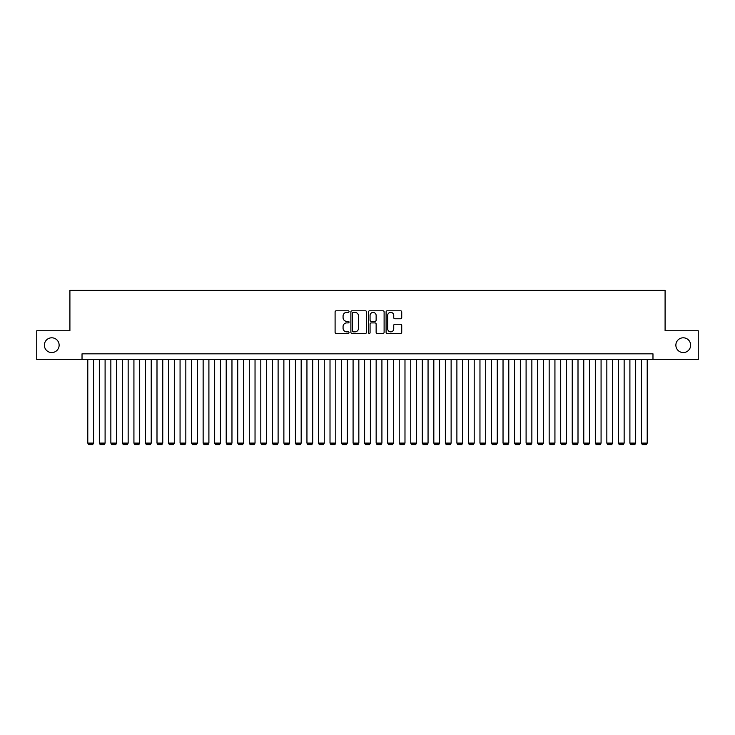 <?xml version="1.0" encoding="UTF-8"?>
<svg xmlns="http://www.w3.org/2000/svg" width="735" height="735" viewBox="0 0 735 735"><rect width="100%" height="100%" fill="white"/><g stroke="black" fill="none" stroke-linecap="round" stroke-linejoin="round"><path stroke-width="1.1" d="M349.042 311.585A0.79 0.79 0 0 0 348.252 310.795L336.226 310.795A1.13 1.13 0 0 0 335.096 311.925L335.096 332.303A1.13 1.13 0 0 0 336.226 333.433L348.252 333.433A0.79 0.79 0 0 0 349.042 332.643A0.79 0.79 0 0 0 348.252 331.852L346.7 331.852A3.62 3.62 0 0 1 343.07 328.223L343.07 326.524A3.62 3.62 0 0 1 346.7 322.904L348.252 322.904A0.79 0.79 0 0 0 349.042 322.114A0.79 0.79 0 0 0 348.252 321.324L346.7 321.324A3.62 3.62 0 0 1 343.07 317.695L343.07 315.995A3.62 3.62 0 0 1 346.7 312.375L348.252 312.375A0.79 0.79 0 0 0 349.042 311.585M675.869 345.184A7.378 7.378 0 0 0 683.256 352.561A7.378 7.378 0 0 0 690.634 345.184A7.378 7.378 0 0 0 683.256 337.797A7.378 7.378 0 0 0 675.869 345.184M44.366 345.184A7.378 7.378 0 0 0 51.744 352.561A7.378 7.378 0 0 0 59.131 345.184A7.378 7.378 0 0 0 51.744 337.797A7.378 7.378 0 0 0 44.366 345.184M400.584 318.769A1.13 1.13 0 0 0 401.723 317.639L401.723 311.925A1.13 1.13 0 0 0 400.584 310.795L387.226 310.795A1.13 1.13 0 0 0 386.096 311.925L386.096 332.303A1.13 1.13 0 0 0 387.226 333.433L400.584 333.433A1.13 1.13 0 0 0 401.723 332.303L401.723 325.394A1.13 1.13 0 0 0 400.584 324.264L394.87 324.264A1.13 1.13 0 0 0 393.739 325.394L393.739 328.821A3.032 3.032 0 0 1 390.708 331.852A3.032 3.032 0 0 1 387.685 328.821L387.685 315.407A3.032 3.032 0 0 1 390.708 312.375A3.032 3.032 0 0 1 393.739 315.407L393.739 317.639A1.13 1.13 0 0 0 394.87 318.769L400.584 318.769M82.026 359.599L36.75 359.599L36.75 330.759L69.908 330.759L69.908 290.389L665.092 290.389L665.092 330.759L698.25 330.759L698.25 359.599L652.974 359.599L652.974 353.829L82.026 353.829L82.026 359.599L652.974 359.599M366.508 311.925A1.13 1.13 0 0 0 365.378 310.795L352.019 310.795A1.13 1.13 0 0 0 350.889 311.925L350.889 332.303A1.13 1.13 0 0 0 352.019 333.433L365.378 333.433A1.13 1.13 0 0 0 366.508 332.303L366.508 311.925M369.622 310.795L382.981 310.795A1.13 1.13 0 0 1 384.111 311.925L384.111 332.303A1.13 1.13 0 0 1 382.981 333.433L377.266 333.433A1.13 1.13 0 0 1 376.136 332.303L376.136 324.034A1.13 1.13 0 0 0 374.997 322.904L371.212 322.904A1.13 1.13 0 0 0 370.072 324.034L370.072 332.643A0.79 0.79 0 0 1 369.282 333.433A0.79 0.79 0 0 1 368.492 332.643L368.492 311.925A1.13 1.13 0 0 1 369.622 310.795M353.259 312.375A0.79 0.79 0 0 0 352.469 313.165L352.469 331.053A0.79 0.79 0 0 0 353.259 331.852L354.904 331.852A3.62 3.62 0 0 0 358.524 328.223L358.524 315.995A3.62 3.62 0 0 0 354.904 312.375L353.259 312.375M376.136 315.462A3.032 3.032 0 0 0 373.104 312.43A3.032 3.032 0 0 0 370.072 315.462L370.072 320.184A1.13 1.13 0 0 0 371.212 321.324L374.997 321.324A1.13 1.13 0 0 0 376.136 320.184L376.136 315.462M93.556 359.599L93.556 443.104L87.787 443.104L87.787 359.599M93.556 443.104L92.693 444.611L88.659 444.611L87.787 443.104M105.096 359.599L105.096 443.104L99.326 443.104L99.326 359.599M105.096 443.104L104.223 444.611L100.19 444.611L99.326 443.104M116.626 359.599L116.626 443.104L110.856 443.104L110.856 359.599M116.626 443.104L115.762 444.611L111.72 444.611L110.856 443.104M128.156 359.599L128.156 443.104L122.396 443.104L122.396 359.599M128.156 443.104L127.293 444.611L123.259 444.611L122.396 443.104M139.696 359.599L139.696 443.104L133.926 443.104L133.926 359.599M139.696 443.104L138.832 444.611L134.79 444.611L133.926 443.104M151.226 359.599L151.226 443.104L145.466 443.104L145.466 359.599M151.226 443.104L150.363 444.611L146.329 444.611L145.466 443.104M162.766 359.599L162.766 443.104L156.996 443.104L156.996 359.599M162.766 443.104L161.902 444.611L157.86 444.611L156.996 443.104M174.296 359.599L174.296 443.104L168.535 443.104L168.535 359.599M174.296 443.104L173.432 444.611L169.399 444.611L168.535 443.104M185.836 359.599L185.836 443.104L180.066 443.104L180.066 359.599M185.836 443.104L184.972 444.611L180.929 444.611L180.066 443.104M197.366 359.599L197.366 443.104L191.596 443.104L191.596 359.599M197.366 443.104L196.502 444.611L192.469 444.611L191.596 443.104M208.905 359.599L208.905 443.104L203.136 443.104L203.136 359.599M208.905 443.104L208.033 444.611L203.999 444.611L203.136 443.104M220.436 359.599L220.436 443.104L214.666 443.104L214.666 359.599M220.436 443.104L219.572 444.611L215.53 444.611L214.666 443.104M231.966 359.599L231.966 443.104L226.205 443.104L226.205 359.599M231.966 443.104L231.102 444.611L227.069 444.611L226.205 443.104M243.506 359.599L243.506 443.104L237.736 443.104L237.736 359.599M243.506 443.104L242.642 444.611L238.599 444.611L237.736 443.104M255.036 359.599L255.036 443.104L249.275 443.104L249.275 359.599M255.036 443.104L254.172 444.611L250.139 444.611L249.275 443.104M266.575 359.599L266.575 443.104L260.806 443.104L260.806 359.599M266.575 443.104L265.712 444.611L261.669 444.611L260.806 443.104M278.106 359.599L278.106 443.104L272.345 443.104L272.345 359.599M278.106 443.104L277.242 444.611L273.209 444.611L272.345 443.104M289.645 359.599L289.645 443.104L283.875 443.104L283.875 359.599M289.645 443.104L288.781 444.611L284.739 444.611L283.875 443.104M301.175 359.599L301.175 443.104L295.406 443.104L295.406 359.599M301.175 443.104L300.312 444.611L296.279 444.611L295.406 443.104M312.715 359.599L312.715 443.104L306.945 443.104L306.945 359.599M312.715 443.104L311.842 444.611L307.809 444.611L306.945 443.104M324.245 359.599L324.245 443.104L318.475 443.104L318.475 359.599M324.245 443.104L323.382 444.611L319.348 444.611L318.475 443.104M335.785 359.599L335.785 443.104L330.015 443.104L330.015 359.599M335.785 443.104L334.912 444.611L330.879 444.611L330.015 443.104M347.315 359.599L347.315 443.104L341.545 443.104L341.545 359.599M347.315 443.104L346.451 444.611L342.409 444.611L341.545 443.104M358.845 359.599L358.845 443.104L353.085 443.104L353.085 359.599M358.845 443.104L357.982 444.611L353.948 444.611L353.085 443.104M370.385 359.599L370.385 443.104L364.615 443.104L364.615 359.599M370.385 443.104L369.521 444.611L365.479 444.611L364.615 443.104M381.915 359.599L381.915 443.104L376.155 443.104L376.155 359.599M381.915 443.104L381.052 444.611L377.018 444.611L376.155 443.104M393.455 359.599L393.455 443.104L387.685 443.104L387.685 359.599M393.455 443.104L392.591 444.611L388.549 444.611L387.685 443.104M404.985 359.599L404.985 443.104L399.215 443.104L399.215 359.599M404.985 443.104L404.121 444.611L400.088 444.611L399.215 443.104M416.524 359.599L416.524 443.104L410.755 443.104L410.755 359.599M416.524 443.104L415.652 444.611L411.618 444.611L410.755 443.104M428.055 359.599L428.055 443.104L422.285 443.104L422.285 359.599M428.055 443.104L427.191 444.611L423.158 444.611L422.285 443.104M439.594 359.599L439.594 443.104L433.825 443.104L433.825 359.599M439.594 443.104L438.721 444.611L434.688 444.611L433.825 443.104M451.125 359.599L451.125 443.104L445.355 443.104L445.355 359.599M451.125 443.104L450.261 444.611L446.219 444.611L445.355 443.104M462.655 359.599L462.655 443.104L456.894 443.104L456.894 359.599M462.655 443.104L461.791 444.611L457.758 444.611L456.894 443.104M474.194 359.599L474.194 443.104L468.425 443.104L468.425 359.599M474.194 443.104L473.331 444.611L469.288 444.611L468.425 443.104M485.725 359.599L485.725 443.104L479.964 443.104L479.964 359.599M485.725 443.104L484.861 444.611L480.828 444.611L479.964 443.104M497.264 359.599L497.264 443.104L491.495 443.104L491.495 359.599M497.264 443.104L496.401 444.611L492.358 444.611L491.495 443.104M508.795 359.599L508.795 443.104L503.034 443.104L503.034 359.599M508.795 443.104L507.931 444.611L503.898 444.611L503.034 443.104M520.334 359.599L520.334 443.104L514.564 443.104L514.564 359.599M520.334 443.104L519.47 444.611L515.428 444.611L514.564 443.104M531.864 359.599L531.864 443.104L526.095 443.104L526.095 359.599M531.864 443.104L531.001 444.611L526.967 444.611L526.095 443.104M543.404 359.599L543.404 443.104L537.634 443.104L537.634 359.599M543.404 443.104L542.531 444.611L538.498 444.611L537.634 443.104M554.934 359.599L554.934 443.104L549.164 443.104L549.164 359.599M554.934 443.104L554.071 444.611L550.028 444.611L549.164 443.104M566.464 359.599L566.464 443.104L560.704 443.104L560.704 359.599M566.464 443.104L565.601 444.611L561.568 444.611L560.704 443.104M578.004 359.599L578.004 443.104L572.234 443.104L572.234 359.599M578.004 443.104L577.14 444.611L573.098 444.611L572.234 443.104M589.534 359.599L589.534 443.104L583.774 443.104L583.774 359.599M589.534 443.104L588.671 444.611L584.637 444.611L583.774 443.104M601.074 359.599L601.074 443.104L595.304 443.104L595.304 359.599M601.074 443.104L600.21 444.611L596.168 444.611L595.304 443.104M612.604 359.599L612.604 443.104L606.844 443.104L606.844 359.599M612.604 443.104L611.74 444.611L607.707 444.611L606.844 443.104M624.144 359.599L624.144 443.104L618.374 443.104L618.374 359.599M624.144 443.104L623.28 444.611L619.237 444.611L618.374 443.104M635.674 359.599L635.674 443.104L629.904 443.104L629.904 359.599M635.674 443.104L634.81 444.611L630.777 444.611L629.904 443.104M647.213 359.599L647.213 443.104L641.444 443.104L641.444 359.599M647.213 443.104L646.341 444.611L642.307 444.611L641.444 443.104"/></g></svg>
